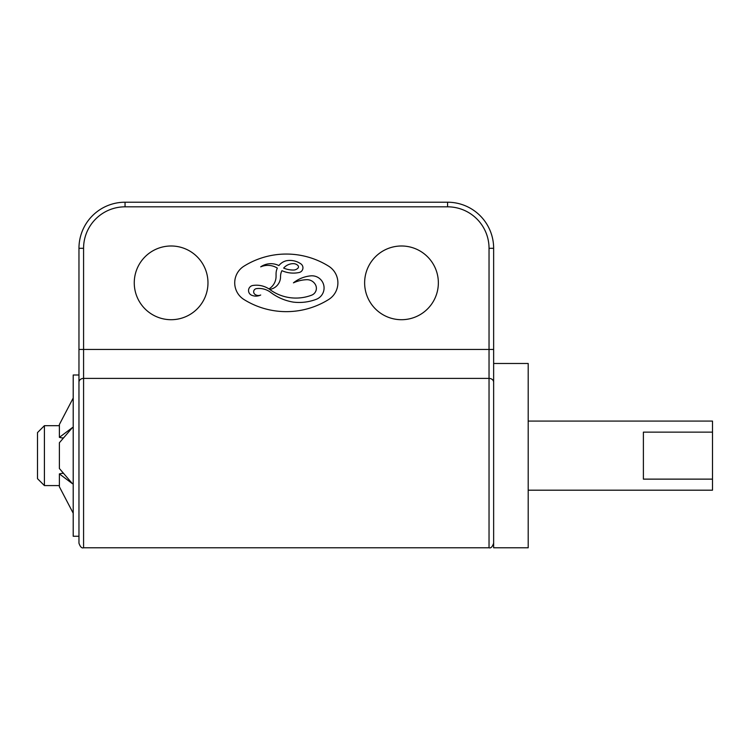 <?xml version="1.0" encoding="UTF-8"?>
<svg xmlns="http://www.w3.org/2000/svg" width="750" height="750" viewBox="0 0 750 750"><rect width="100%" height="100%" fill="white"/><g stroke="black" fill="none" stroke-linecap="round" stroke-linejoin="round"><path stroke-width="1.12" d="M78.966 375L73.209 375L73.209 398.034L59.381 424.5L59.381 437.362L72.459 427.547L59.381 442.762L59.381 468.497L72.459 483.722L59.381 473.897A2927.072 1139.344 -0 0 0 61.931 473.363L63.534 473.363M63.534 437.906L61.931 437.906A2927.072 1139.344 180 0 0 59.381 437.362M59.381 473.897L59.381 486.769L73.209 513.225M328.659 299.513A79.987 79.987 0 0 1 243.956 299.513A19.65 19.65 0 0 1 243.956 266.184A79.987 79.987 0 0 1 328.659 266.184A19.65 19.65 0 0 1 328.659 299.513M252.891 285.469A5.119 5.119 0 0 0 251.653 295.238A10.875 10.875 0 0 0 260.709 295.012A5.756 5.756 0 0 1 254.981 294.394A3.197 3.197 0 0 1 256.434 288.637A19.2 19.2 0 0 1 270.647 292.369A51.309 51.309 0 0 0 293.278 302.109A48.413 48.413 0 0 0 316.2 299.344A12.159 12.159 0 0 0 310.772 275.859A32.728 32.728 0 0 0 293.428 282.853A35.184 35.184 0 0 1 306.619 279.694A9.6 9.6 0 0 1 315.619 285.019A7.359 7.359 0 0 1 311.653 295.162A44.025 44.025 0 0 1 269.972 289.622A23.034 23.034 0 0 0 269.681 289.425A12.797 12.797 0 0 0 280.547 276.769L280.547 276.45A12.797 12.797 0 0 1 281.925 270.675A28.022 28.022 0 0 0 299.137 272.503A4.8 4.8 0 0 0 300.891 263.869A19.2 19.2 0 0 0 286.303 260.775A13.434 13.434 0 0 0 278.888 265.584A17.916 17.916 0 0 0 260.709 266.85A17.916 17.916 0 0 1 277.341 268.106A13.434 13.434 0 0 0 276.066 273.825L276.066 276.319A14.719 14.719 0 0 1 268.95 288.919A23.034 23.034 0 0 0 252.891 285.469M283.65 268.097A12.797 12.797 0 0 1 293.475 263.653A6.403 6.403 0 0 1 297.891 265.481A1.922 1.922 0 0 1 297.891 268.219A6.403 6.403 0 0 1 293.428 270.047A24.956 24.956 0 0 1 283.65 268.097M207.975 282.853A36.862 36.862 0 0 1 171.122 319.706A36.862 36.862 0 0 1 134.259 282.853A36.862 36.862 0 0 1 171.122 245.991A36.862 36.862 0 0 1 207.975 282.853M438.356 282.853A36.862 36.862 0 0 1 401.494 319.706A36.862 36.862 0 0 1 364.631 282.853A36.862 36.862 0 0 1 401.494 245.991A36.862 36.862 0 0 1 438.356 282.853M493.641 363.478L528.197 363.478L528.197 547.781L493.641 547.781L493.641 248.297A46.078 46.078 0 0 0 447.572 202.219L125.044 202.219A46.078 46.078 0 0 0 78.966 248.297L78.966 543.178L78.966 536.259L73.209 536.259L73.209 375M44.409 425.681L44.409 485.578L37.5 478.669L37.5 432.591L44.409 425.681L59.381 425.681M528.197 363.478L528.197 421.078L712.5 421.078L712.5 479.128L643.387 479.128L643.387 432.141L712.5 432.141M528.197 455.634L528.197 421.078M528.197 490.191L712.5 490.191L712.5 479.128M73.209 398.034L73.209 455.634M489.037 248.297L493.641 248.297A46.078 46.078 0 0 0 447.572 202.219L447.572 206.822A41.466 41.466 0 0 1 489.037 248.297L489.037 349.434L83.578 349.434L83.578 248.297A41.466 41.466 0 0 1 125.044 206.822L447.572 206.822M125.044 206.822L125.044 202.219A46.078 46.078 0 0 0 78.966 248.297L83.578 248.297M493.641 349.434L489.037 349.434L489.037 547.781L83.578 547.781L83.578 378.394L489.037 378.394A4.603 3.863 0 0 1 493.641 382.256M78.966 382.256A4.603 3.863 180 0 1 83.578 378.394L83.578 349.434L78.966 349.434M83.578 547.781C81.759 548.419 80.222 546.881 78.966 543.178M489.037 547.781C490.847 548.419 492.384 546.881 493.641 543.178M44.409 485.578L59.381 485.578"/></g></svg>
